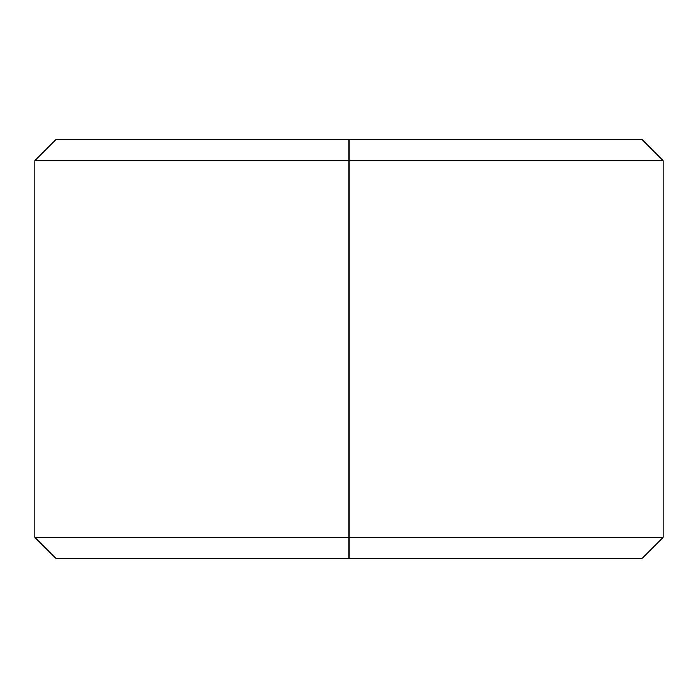 <?xml version="1.0" encoding="UTF-8"?>
<svg xmlns="http://www.w3.org/2000/svg" width="698" height="698" viewBox="0 0 698 698"><rect width="100%" height="100%" fill="white"/><g stroke="black" fill="none" stroke-linecap="round" stroke-linejoin="round"><path stroke-width="1.05" d="M349 537.46L349 558.4L642.16 558.4L349 558.4L349 537.46L663.1 537.46L349 537.46L349 160.54L349 537.46L34.9 537.46L349 537.46M642.16 139.6L349 139.6L642.16 139.6L663.1 160.54L349 160.54L663.1 160.54L663.1 537.46L642.16 558.4M349 139.6L349 160.54L349 139.6L55.84 139.6L349 139.6M55.84 558.4L349 558.4L55.84 558.4L34.9 537.46L34.9 160.54L349 160.54L34.9 160.54L55.84 139.6"/></g></svg>
